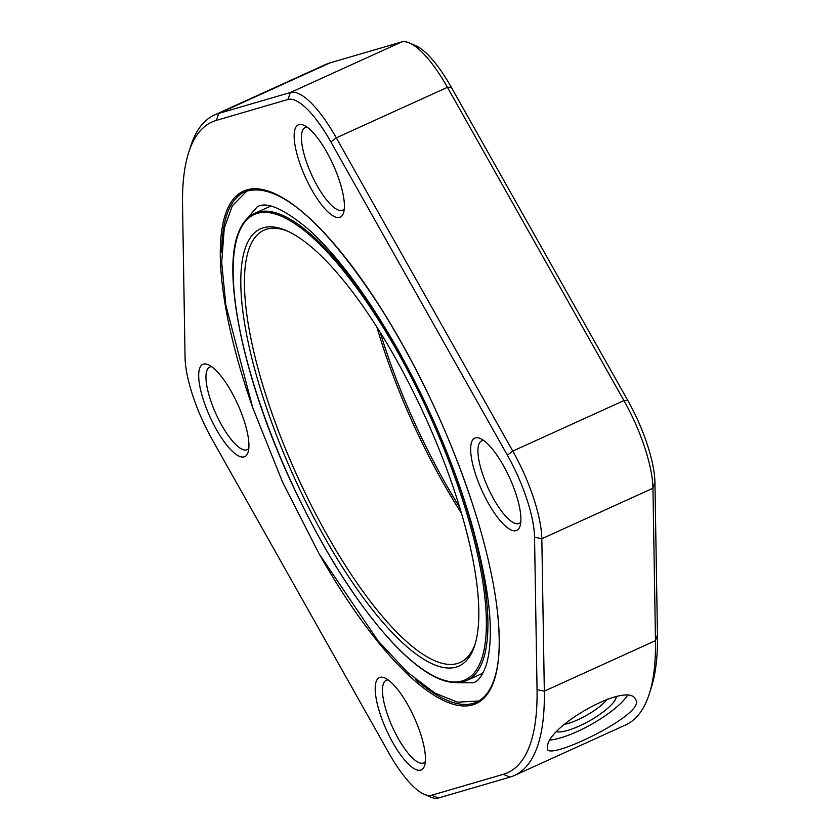 <?xml version="1.0" encoding="UTF-8"?>
<svg xmlns="http://www.w3.org/2000/svg" width="840" height="840" viewBox="0 0 840 840"><rect width="100%" height="100%" fill="white"/><g stroke="black" fill="none" stroke-linecap="round" stroke-linejoin="round"><path stroke-width="1.26" d="M514.49 775.457L625.632 724.952A362.702 109.064 -114.4 0 0 649.288 693.872A362.702 109.064 -114.4 0 0 655.473 640.647L652.964 488.219A83.475 25.106 -114.4 0 0 623.942 400.575L447.437 87.318A83.475 25.106 -114.4 0 0 409.49 42.977A83.475 25.106 -114.4 0 0 401.531 42L329.931 62.905A362.702 109.064 -114.4 0 0 325.51 64.543L214.368 115.049A362.702 109.064 65.6 0 1 218.789 113.411L290.388 92.516A83.475 25.106 65.6 0 1 336.284 137.834L512.788 451.08A83.475 25.106 65.6 0 1 541.821 538.734L544.331 691.163A362.702 109.064 65.6 0 1 514.49 775.457A362.702 109.064 65.6 0 1 510.069 777.095L438.469 798A83.475 25.106 65.6 0 1 430.511 797.024L424.253 794.304A78.141 23.499 -114.4 0 0 431.697 795.228L503.296 774.323A357.368 107.468 -114.4 0 0 537.054 689.65L534.544 537.222A78.141 23.499 -114.4 0 0 507.37 455.175L330.866 141.918A78.141 23.499 -114.4 0 0 287.899 99.498L216.3 120.404A357.368 107.468 -114.4 0 0 188.633 152.628A357.368 107.468 -114.4 0 0 182.542 205.076L185.052 357.504A78.141 23.499 -114.4 0 0 212.216 439.551L388.731 752.798A78.141 23.499 -114.4 0 0 424.253 794.304M547.712 744.734L547.428 749.291C549.875 760.4 647.168 713.454 635.639 699.583C628.845 680.841 552.111 723.272 547.712 744.734M376.331 681.156A50.673 15.236 65.6 0 1 384.794 677.964A50.673 15.236 65.6 0 1 414.183 717.433A50.673 15.236 65.6 0 1 424.589 765.524A50.673 15.236 65.6 0 1 393.278 743.421A50.673 15.236 65.6 0 1 376.331 681.156M199.815 367.909A50.673 15.236 65.6 0 1 208.289 364.718A50.673 15.236 65.6 0 1 237.678 404.177A50.673 15.236 65.6 0 1 248.073 452.267A50.673 15.236 65.6 0 1 216.773 430.175A50.673 15.236 65.6 0 1 199.815 367.909M295.281 128.415A50.673 15.236 65.6 0 1 303.755 125.223A50.673 15.236 65.6 0 1 333.144 164.682A50.673 15.236 65.6 0 1 343.539 212.783A50.673 15.236 65.6 0 1 312.239 190.68A50.673 15.236 65.6 0 1 295.281 128.415M471.796 441.672A50.673 15.236 65.6 0 1 480.26 438.48A50.673 15.236 65.6 0 1 509.659 477.939A50.673 15.236 65.6 0 1 520.055 526.029A50.673 15.236 65.6 0 1 488.744 503.937A50.673 15.236 65.6 0 1 471.796 441.672M188.633 152.628L190.712 146.129A362.702 109.064 65.6 0 1 214.368 115.049M483.693 440.486A45.339 13.629 -114.4 0 0 481.656 440.864A45.339 13.629 -114.4 0 0 478.947 444.045A45.339 13.629 -114.4 0 0 490.749 493.5A45.339 13.629 -114.4 0 0 519.173 523.414A45.339 13.629 -114.4 0 0 520.8 522.134M307.178 127.229A45.339 13.629 -114.4 0 0 305.151 127.607A45.339 13.629 -114.4 0 0 302.442 130.788A45.339 13.629 -114.4 0 0 314.244 180.254A45.339 13.629 -114.4 0 0 342.668 210.158A45.339 13.629 -114.4 0 0 344.284 208.877M211.712 366.723A45.339 13.629 -114.4 0 0 209.674 367.101A45.339 13.629 -114.4 0 0 206.976 370.282A45.339 13.629 -114.4 0 0 218.778 419.738A45.339 13.629 -114.4 0 0 247.191 449.652A45.339 13.629 -114.4 0 0 248.819 448.371M388.217 679.97A45.339 13.629 -114.4 0 0 386.19 680.348A45.339 13.629 -114.4 0 0 383.481 683.54A45.339 13.629 -114.4 0 0 395.283 732.995A45.339 13.629 -114.4 0 0 423.707 762.899A45.339 13.629 -114.4 0 0 425.324 761.618M483.126 672.703A256.536 77.144 65.6 0 1 479.619 674.688L466.851 680.484C448.14 687.908 423.36 675.297 392.511 642.642C356.391 603.278 322.55 549.654 290.997 481.761C243.821 380.048 221.172 272.612 238.791 231.903C242.434 222.747 247.695 216.573 254.583 213.392A256.536 77.144 65.6 0 1 415.391 382.631A256.536 77.144 65.6 0 1 482.171 662.476A256.536 77.144 65.6 0 1 466.851 680.484M254.583 213.392L267.341 207.596A256.536 77.144 65.6 0 1 271.142 206.252M461.538 513.408A237.353 71.379 65.6 0 1 376.95 327.274M287.858 231.284A237.353 71.379 -114.4 0 0 263.907 230.223A237.353 71.379 -114.4 0 0 249.743 246.887A237.353 71.379 -114.4 0 0 311.524 505.806A237.353 71.379 -114.4 0 0 460.31 662.393A237.353 71.379 -114.4 0 0 475.262 643.661M246.162 245.7A240.02 72.177 65.6 0 1 286.272 230.57A240.02 72.177 65.6 0 1 425.502 417.501A240.02 72.177 65.6 0 1 474.757 645.32A240.02 72.177 65.6 0 1 326.466 540.645A240.02 72.177 65.6 0 1 246.162 245.7M409.49 42.977L415.748 45.696A78.141 23.499 65.6 0 1 451.269 87.203L627.784 400.449A78.141 23.499 65.6 0 1 654.948 482.496L657.457 634.925A357.368 107.468 65.6 0 1 651.368 687.372L649.288 693.872M380.216 332.451A240.02 72.177 -114.4 0 0 444.612 481.929A240.02 72.177 -114.4 0 0 459.784 507.549M627.218 695.772A50.673 13.398 -29.4 0 1 592.935 723.481A50.673 13.398 -29.4 0 1 550.347 739.988M616.266 696.675A35.627 9.419 -29.4 0 1 615.825 698.586A35.627 9.419 -29.4 0 1 589.68 720.751A35.627 9.419 -29.4 0 1 556.994 731.84M564.764 724.332A30.524 8.075 150.6 0 0 607.383 699.038M657.457 634.925L655.473 640.647L544.331 691.163L537.054 689.65M252.756 407.778A281.306 84.588 65.6 0 1 226.622 211.008A281.306 84.588 65.6 0 1 401.131 342.048A281.306 84.588 65.6 0 1 493.206 683.109A281.306 84.588 65.6 0 1 319.221 554.022M401.531 42L290.388 92.516L287.899 99.498M329.931 62.905L218.789 113.411L216.3 120.404M451.269 87.203L447.437 87.318L336.284 137.834L330.866 141.918M627.784 400.449L623.942 400.575L512.788 451.08L507.37 455.175M654.948 482.496L652.964 488.219L541.821 538.734L534.544 537.222M510.069 777.095L503.296 774.323M438.469 798L431.697 795.228M415.601 679.403A280.245 84.273 -114.4 0 0 476.669 702.072C492.587 694.565 499.139 670.908 499.202 643.482C499.391 608.412 491.474 564.952 475.44 513.093C452.707 441.63 421.806 374.336 382.725 311.189C331.286 230.664 280.108 179.319 244.776 191.814A280.245 84.273 -114.4 0 0 228.049 211.481A280.245 84.273 -114.4 0 0 221.697 252.703M238.854 232.722A255.465 76.818 -114.4 0 0 387.461 636.982A255.465 76.818 -114.4 0 0 453.075 472.385A255.465 76.818 -114.4 0 0 238.854 232.722M457.286 682.71L473.56 682.804C478.443 681.03 482.622 675.245 486.108 665.438C495.044 635.87 489.846 587.297 470.505 519.729C452.918 461.496 428.536 404.481 397.362 348.684C367.038 295.375 337.459 255.633 308.647 229.435C283.626 208.677 266.49 201.138 257.25 206.819L246.614 219.135M246.96 190.942L232.334 205.769L224.259 228.144L221.686 262.595L225.834 305.141L252.714 407.642L282.639 482.286L319.169 553.938L378.21 641.046L407.306 672.137L434.794 693.042L457.485 702.167L478.758 700.99"/></g></svg>
